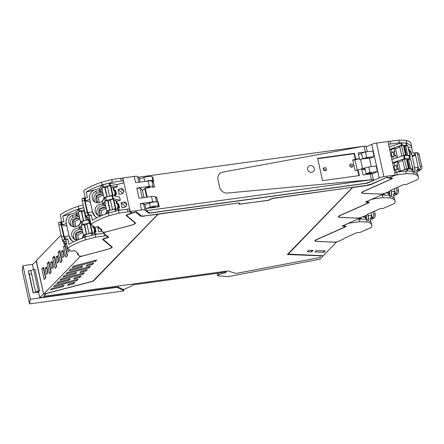 <?xml version="1.0" encoding="UTF-8"?>
<svg xmlns="http://www.w3.org/2000/svg" width="444" height="444" viewBox="0 0 444 444"><rect width="100%" height="100%" fill="white"/><g stroke="black" fill="none" stroke-linecap="round" stroke-linejoin="round"><path stroke-width="0.67" d="M61.072 235.054L36.286 260.584L43.662 294.128L92.89 281.18L157.853 214.28L144.561 215.895M43.662 294.128L79.987 256.721L79.859 256.155M79.987 256.721L108.614 249.001C111.333 248.202 112.499 247.497 112.116 246.886L103.324 239.521L104.318 238.772L108.78 237.285L103.308 232.7L103.175 232.079M103.308 232.7L131.94 224.98C134.66 224.181 135.825 223.476 135.442 222.866L126.651 215.501L126.479 214.874M123.549 182.834A72.883 16.755 -12.4 0 1 123.904 182.717M41.858 268.886L43.468 267.227L45.81 277.877L44.2 279.537L41.858 268.886L43.667 268.154M47.28 263.298L49.623 273.948L51.232 272.294L48.89 261.638L47.28 263.298L48.812 262.854L50.955 272.577M52.703 257.709L55.045 268.365L56.654 266.705L54.312 256.055L52.703 257.709L54.24 257.265L56.377 266.994M58.131 252.125L60.473 262.776L62.082 261.122L59.74 250.466L58.131 252.125L59.663 251.681L61.799 261.405M63.553 246.537L65.895 257.193L67.505 255.533L65.163 244.883L63.553 246.537L65.085 246.093L67.227 255.822M45.088 268.465L46.387 274.37L47.996 272.71L46.698 266.805L45.088 268.465L46.626 268.021L47.719 272.999M50.516 262.876L51.815 268.781L53.424 267.127L52.126 261.222L50.516 262.876L52.048 262.432L53.141 267.41M55.938 257.292L57.237 263.198L58.847 261.538L57.548 255.633L55.938 257.292L57.476 256.848L58.569 261.827M61.361 251.704L62.66 257.609L64.269 255.955L62.97 250.05L61.361 251.704L62.898 251.26L63.992 256.238M67.05 245.848L66.789 246.12L68.087 252.026L69.625 250.05M142.407 216.012A6.499 1.493 167.6 0 1 140.138 215.623L140.199 215.889A6.499 1.493 167.6 0 0 144.605 216.1M140.199 215.889L135.703 212.127A72.877 16.75 167.6 0 0 133.194 212.915L127.639 214.752L127.578 214.469M126.651 215.501L127.639 214.752M67.449 285.431L73.621 283.805L74.981 282.406L68.803 284.032L67.449 285.431M64.164 285.253L51.854 288.495L50.505 289.882L62.815 286.646L64.164 285.253M76.729 280.602L78.077 279.215L54.956 285.298L53.607 286.685L76.729 280.602L76.518 279.626M69.025 280.247L70.374 278.86L58.064 282.095L56.715 283.483L69.025 280.247L68.814 279.27M79.837 277.406L81.185 276.013L75.014 277.639L73.665 279.026L79.837 277.406L79.626 276.423M82.95 274.203L84.299 272.81L61.172 278.893L59.823 280.281L82.95 274.203L82.734 273.221M75.247 273.843L76.596 272.455L64.28 275.691L62.931 277.084L75.247 273.843L75.03 272.866M86.053 271.001L87.401 269.613L81.23 271.234L79.881 272.622L86.053 271.001L85.842 270.024M89.166 267.799L90.515 266.411L67.394 272.488L66.045 273.881L89.166 267.799L88.95 266.822M87.446 264.835L93.623 263.209L92.274 264.596L86.097 266.222L87.446 264.835M81.463 267.443L82.812 266.05L70.496 269.292L69.147 270.679L81.463 267.443L81.246 266.461M95.382 261.394L72.261 267.477L73.61 266.089L96.731 260.006L95.382 261.394L95.166 260.417M33.505 269.391L32.468 264.674L36.341 260.85M156.033 201.881A5.65 1.299 167.6 0 0 152.697 201.92L140.221 203.635L143.562 203.79L144.949 210.101A4.94 1.138 167.6 0 0 141.597 209.94L130.231 211.505L132.107 213.048A72.894 16.755 -12.4 0 1 136.291 211.733L141.003 215.679A5.65 1.299 167.6 0 0 144.838 215.862L239.055 202.908L239.976 204.168L268.165 200.294L272.183 198.357L366.405 185.409L371.822 183.955L386.824 177.306A72.894 16.755 167.6 0 1 389.36 177.689L395.265 175.08L383.905 176.64A4.94 1.138 167.6 0 0 379.159 177.911L371.783 144.361A4.94 1.138 -12.4 0 1 376.523 143.09L387.889 141.531L395.265 175.08M36.125 260.906L43.601 293.861M43.39 268.437L45.527 278.166M49.095 262.565L48.812 262.854M54.518 256.982L54.24 257.265M59.94 251.393L59.663 251.681M65.368 245.804L65.085 246.093M46.903 267.732L46.626 268.021M52.325 262.143L52.048 262.432M57.753 256.56L57.476 256.848M63.176 250.971L62.898 251.26M69.414 250.655L69.209 249.7M66.789 246.12L67.094 246.032M140.138 215.623L135.709 211.916M73.404 282.822L73.621 283.805M62.598 285.67L62.815 286.646M92.058 263.619L92.274 264.596M391.458 177.972L391.614 178.666L388.239 177.861L388.683 177.572M323.587 255.439L319.974 259.163L228.333 276.595L218.254 275.874A2.836 0.655 -12.4 0 1 217.604 275.613A2.836 0.655 -12.4 0 1 218.842 274.764L218.481 273.121M218.842 274.764A8.469 1.948 -12.4 0 1 225.424 272.799L225.208 271.822M38.056 292.246L35.575 291.947L39.677 290.665L38.456 291.913L39.727 297.685L118.004 286.929L122.677 289.277A1.41 0.322 167.6 0 0 124.936 288.939L131.441 286.097L132.573 284.926L220.679 272.816L224.742 271.911A1.41 0.322 -12.4 0 1 226.212 271.917A1.41 0.322 -12.4 0 1 226.157 272.039L225.424 272.799M39.677 290.665L34.954 269.192L33.627 269.375L30.858 270.474L35.575 291.947M39.727 297.685L43.384 293.917M144.949 210.101L148.712 213.253L367.177 183.228L379.159 177.911M130.231 211.505L122.855 177.955L134.221 176.396A4.94 1.138 -12.4 0 1 137.573 176.551L139.127 177.85M366.167 146.853L371.783 144.361M352.786 187.279L287.901 254.107L323.337 255.694L336.336 242.307L316.189 241.286A4.94 1.138 167.6 0 1 314.901 240.826A4.94 1.138 167.6 0 1 316.344 239.638L344.344 227.217A2.12 0.488 167.6 0 0 344.966 226.706A2.12 0.488 167.6 0 0 344.727 226.551A72.86 16.75 167.6 0 0 342.23 226.013L359.657 218.282L359.562 217.854M388.178 177.594A72.894 16.755 167.6 0 0 386.635 177.384M158.342 214.002L93.329 281.202L46.348 293.562L43.701 296.287L46.098 293.49M93.085 280.985L158.247 214.014M238.595 202.975L239.427 204.107L239.888 204.04M287.584 254.284L287.94 254.295M336.247 241.897L336.336 242.307M38.151 292.024L37.701 292.019M153.519 182.495L151.931 181.163L153.108 186.53C152.564 186.153 151.287 186.092 149.278 186.352L136.796 188.067L140.143 188.228L142.346 190.071L143.995 197.586M134.221 176.396L135.609 182.7L148.096 180.986L149.278 186.352M156.937 198.063L155.35 196.731A5.65 1.299 167.6 0 0 151.521 196.553L139.033 198.268L136.796 188.067M367.177 183.228L367.094 182.861M364.851 168.498L364.84 168.443A3.18 0.733 -12.4 0 1 368.798 167L376.157 165.989L377.389 171.606L372.122 173.943M361.555 153.491L361.544 153.43A3.18 0.733 -12.4 0 1 365.495 151.992L372.855 150.982L374.092 156.593L369.541 158.613M148.712 213.253L148.551 212.51M145.116 205.089L143.562 203.79M287.956 254.373L352.875 187.268M386.613 177.395L372.405 183.977A6.494 1.493 167.6 0 1 366.172 185.648L352.919 187.468M388.239 177.861A72.894 16.755 167.6 0 0 386.669 177.65M43.701 296.287L228.061 270.951L236.086 273.449L319.341 257.609L321.056 255.611M158.386 214.202L238.567 202.98M352.347 187.34L272.166 198.568L268.348 200.405L239.427 204.107M239.488 204.373L238.611 203.18M352.392 187.54L287.335 254.54L321.095 255.8M391.247 177.922L390.992 179.171L362.992 191.592L361.549 192.779L362.837 193.245L382.983 194.261L365.556 201.992L368.276 202.769A2.12 0.488 167.6 0 1 367.604 203.224L339.666 215.612L338.223 216.8L339.516 217.266L359.657 218.282M367.926 201.937L368.276 202.769M313.076 250.46L308.641 250.294L307.281 251.693L311.721 251.859L313.076 250.46M315.057 251.976L323.904 252.309L325.252 250.921L316.406 250.588L315.057 251.976M382.889 193.839L382.983 194.261M146.659 197.219L144.933 189.372A17.244 3.963 -12.4 0 1 145.26 188.289L150.488 187.39C149.284 186.852 147.508 187.14 145.155 188.239L143.051 189.971L142.346 190.071M153.108 186.53L153.802 187.113M151.931 181.163C151.382 180.786 150.105 180.725 148.096 180.986M363.636 169.197L363.753 169.736L365.073 169.553M368.798 167L370.03 172.616A3.18 0.733 -12.4 0 0 366.078 174.059L367.305 173.965A2.964 0.683 -12.4 0 1 368.076 173.682A2.964 0.683 -12.4 0 1 371.684 173.188A2.964 0.683 -12.4 0 1 372.155 173.438A2.964 0.683 -12.4 0 1 372.1 173.615L372.061 173.676M370.03 172.616L377.389 171.606M365.495 151.992L366.727 157.609L374.092 156.593M366.727 157.609A3.18 0.733 167.6 0 0 362.853 158.935M368.381 158.175A2.964 0.683 167.6 0 0 364.774 158.669M311.721 251.859L311.399 250.399M323.904 252.309L323.587 250.854M363.753 169.736L364.53 169.075M364.568 169.242L364.99 169.181M123.016 178.677L122.661 178.377A2.825 0.649 167.6 0 0 120.707 178.294L111.694 179.565L101.559 182.229L102.148 184.915A42.352 9.735 167.6 0 0 101.565 185.115L101.21 185.237C94.827 187.49 89.816 189.771 86.175 192.091L99.356 188.622L101.931 185.187L109.246 183.067L116.855 184.593L123.909 182.739M85.82 200.699L85.259 198.152L84.527 198.229L85.087 200.782L89.827 199.65L89.671 198.951C89.083 195.021 90.548 192.041 94.056 190.015A7.903 7.576 -50.1 0 0 89.671 198.951L92.635 212.421A7.909 7.576 -50.1 0 0 95.094 216.5A7.909 7.576 -50.1 0 0 97.053 217.671L95.094 216.5L92.48 211.727L87.74 212.859L88.3 215.407A2.825 0.477 -104.7 0 1 87.096 212.21L84.893 212.787A2.825 0.477 -104.7 0 0 86.103 215.989L86.924 216.672L86.097 217.027L86.808 217.632L87.929 217.327L88.406 219.475L89.921 219.236M105.2 201.132L104.679 197.663L102.231 201.693L102.681 203.735L105.178 203.469M99.356 188.622L99.728 190.315L102.225 190.049M105.506 214.102L106.998 211.078M105.766 206.16A6.177 5.916 -50.1 0 0 95.355 212.282L97.119 214.907L100.227 216.211M102.819 192.74L102.098 192.019L98.535 190.687L95.255 191.547C92.802 193.19 91.797 195.432 92.247 198.29A6.177 5.916 -50.1 0 0 104.046 197.658M105.822 213.986L107.626 211.083A1.41 0.322 -12.4 0 1 108.669 210.617L115.545 208.902L120.818 210.101M114.28 190.104L113.775 187.818L117.355 186.874L116.855 184.593M115.612 196.17L115.312 194.794L116.578 194.461L115.751 190.704L115.068 190.132L113.586 190.282L112.881 187.063L111.2 187.507M117.233 203.524L116.728 201.237L120.307 200.294L119.597 197.075L112.598 195.488L105.716 197.197A1.41 0.322 -12.4 0 0 104.679 197.663M118.565 209.59L118.265 208.214L119.525 207.881L118.703 204.123L118.015 203.552L116.539 203.702L115.829 200.483L114.147 200.927M120.663 188.706L118.11 189.383L119.225 194.466L121.784 193.795A2.675 2.564 129.9 0 0 122.938 189.2A2.675 2.564 129.9 0 0 120.663 188.706L123.826 191.353M123.615 202.125A2.675 2.564 129.9 0 1 126.701 205.217A2.675 2.564 129.9 0 1 124.731 207.215L122.178 207.886L121.057 202.803L123.615 202.125L126.773 204.773M117.355 186.874L110.356 185.287L103.474 186.996L102.253 187.712M99.728 190.315L101.809 188.306M102.681 203.735L104.801 201.759M102.83 192.807A6.177 5.916 -50.1 0 0 100.294 192.158L98.535 190.687M100.294 192.158C99.6 192.779 98.501 193.062 97.014 193.023L95.255 191.547M113.775 187.818L112.881 187.063M115.068 190.132L115.895 193.889L114.413 194.045L115.312 194.794M116.578 194.461L115.895 193.889M114.846 195.993L114.413 194.045M120.307 200.294L113.303 198.707L112.598 195.488M116.728 201.237L115.829 200.483M105.383 200.888A1.41 0.322 -12.4 0 1 106.427 200.416L113.303 198.707M118.015 203.552L118.842 207.309L117.366 207.459L118.265 208.214M119.525 207.881L118.842 207.309M117.793 209.413L117.366 207.459M118.11 189.383L122.783 193.295M121.057 202.803L125.73 206.715M100.733 216.256L99.04 209.091L100.055 208.991A4.917 4.712 129.9 0 1 105.239 207.626L105.961 207.27L106.077 207.581M97.785 202.836L96.087 195.671L97.108 195.571A4.917 4.712 129.9 0 1 102.292 194.206L103.014 193.85L103.13 194.161M117.266 203.513L118.093 207.27M114.313 190.093L115.14 193.85M99.04 209.091L101.149 210.861L106.26 208.414M105.239 207.626L100.055 208.991M102.148 215.407L101.149 210.861M96.087 195.671L98.196 197.441L103.313 194.994M102.292 194.206L97.108 195.571M99.339 202.642L98.196 197.441M88.478 212.776L89.039 215.329L88.3 215.407M89.449 217.094L87.929 217.327M91.037 224.303L89.238 216.117A42.358 9.735 -12.4 0 1 91.159 214.768L92.369 220.274C96.009 217.954 101.021 215.667 107.404 213.42L107.764 213.298A42.352 9.735 167.6 0 1 108.342 213.092L108.935 215.778A42.352 9.735 167.6 0 0 108.353 215.978A42.352 9.735 167.6 0 0 91.037 224.303L94.672 227.35L97.913 226.501L101.865 229.809M89.039 215.329L91.159 214.768M101.559 182.229A42.352 9.735 167.6 0 0 100.977 182.429A42.352 9.735 167.6 0 0 83.661 190.754L85.281 198.146M86.808 217.632L87.279 219.774L88.406 219.475M90.082 219.963L87.823 220.235L87.279 219.774M85.204 197.769L82.556 198.307L82.634 198.651M84.527 198.229A2.825 0.477 -104.7 0 0 84.399 198.185A2.825 0.477 -104.7 0 0 84.499 200.399L82.301 200.977L84.893 212.787M82.301 200.977A2.825 0.477 -104.7 0 1 82.201 198.768L84.399 198.185M129.803 209.546L129.443 209.246A2.825 0.649 167.6 0 0 127.495 209.157L118.481 210.428L108.342 213.092M118.481 210.428L119.07 213.114L108.935 215.778M131.341 212.432L131.502 213.153A73.166 16.817 167.6 0 0 130.819 213.375L126.94 214.685L126.024 215.384L134.882 222.799A6.21 1.426 167.6 0 1 135.026 223.021A6.21 1.426 167.6 0 1 130.325 225.497L106.738 231.701A3.391 0.777 167.6 0 1 102.769 231.929L101.232 230.619L100.871 228.976M101.265 230.669L101.942 230.164M131.502 213.153L130.037 211.927A2.825 0.649 167.6 0 0 128.083 211.844L119.07 213.114M83.761 198.357L83.683 198.007M85.259 198.152L87.379 197.591L86.175 192.091M84.499 200.399L87.096 212.21M90.36 202.076L85.087 200.782L87.74 212.859M111.694 179.565L112.282 182.245L102.148 184.915M121.34 183.411A73.166 16.817 -12.4 0 1 123.87 182.567M123.604 181.363L123.249 181.063A2.825 0.649 167.6 0 0 121.301 180.98L112.282 182.245M106.932 196.875L104.645 187.079L101.743 187.845L103.863 197.508L104.44 197.985M107.043 196.847L104.645 187.079M106.771 196.742L103.863 197.508M112.732 195.515L112.421 195.255L109.518 196.02L107.393 186.358L110.301 185.592L110.889 186.086L112.97 195.571M104.956 187.34L105.078 187.407A1.41 0.322 -12.4 0 0 106.194 187.401A1.41 0.322 -12.4 0 0 107.531 186.98M110.301 185.592L112.421 195.255M109.879 210.295L107.598 200.499L104.69 201.265L106.815 210.928L107.387 211.405M109.995 210.267L107.598 200.499M109.718 210.162L106.815 210.928M115.684 208.935L115.373 208.674L112.471 209.44L110.345 199.778L113.248 199.012L113.836 199.506L115.923 208.991M107.903 200.76L108.031 200.827A1.41 0.322 -12.4 0 0 109.146 200.821A1.41 0.322 -12.4 0 0 110.484 200.399M113.248 199.012L115.373 208.674M389.094 147.008L400.943 143.007L401.443 145.288L389.599 149.289M406.754 145.765L406.915 145.626A1.41 0.322 167.6 0 0 406.998 145.477A1.41 0.322 167.6 0 0 406.604 145.343L402.098 145.171L401.598 142.89L400.943 143.007M401.598 142.89L406.105 143.062L406.604 145.343M406.41 143.345L406.105 143.062M417.504 167.566L418.065 170.113L418.847 169.985L418.287 167.438L414.624 167.455L414.885 171.845A7.903 5.106 66.1 0 0 414.779 168.154L411.821 154.684A7.909 5.106 66.1 0 0 408.325 148.585L411.971 155.378L415.628 155.361L415.068 152.808A2.825 2.054 92.1 0 1 415.756 152.675A2.825 2.054 92.1 0 1 417.621 154.623L419.203 154.679A2.825 2.054 92.1 0 0 417.338 152.736L415.756 152.675M409.829 158.342A6.177 3.985 66.1 0 0 410.001 154.773A6.177 3.985 66.1 0 0 409.829 154.068L409.157 152.381M389.854 177.478L394.555 175.58A2.825 0.649 -12.4 0 1 397.297 174.847L406.243 173.654L413.525 173.92L412.937 171.24L412.926 168.071A6.177 3.985 66.1 0 0 412.11 165.795M402.098 145.171L401.443 145.288M395.782 170.08L394.871 170.046L398.64 168.809L395.782 170.08L396.259 172.239M397.047 169.081L396.22 165.323L394.044 166.289L394.871 170.046M392.618 163.037L394.25 163.098L394.866 165.923M392.829 156.66L391.924 156.627L395.687 155.389L392.829 156.66L393.34 158.98M394.1 155.661L393.273 151.904L391.097 152.869L391.924 156.627M389.671 149.617L391.297 149.678L391.919 152.503M397.169 172.106L406.637 168.903L412.104 169.247M409.701 159.185L409.862 159.046A1.41 0.322 167.6 0 0 409.951 158.897A1.41 0.322 167.6 0 0 409.557 158.763L404.39 158.708L392.546 162.709M391.297 149.678L394.155 148.413L395.51 148.463L397.513 157.57M398.64 168.809L399.212 171.412M396.22 165.323L397.813 165.051L397.108 161.832L398.457 161.882L400.46 170.99M394.25 163.098L397.108 161.832M391.841 159.49L403.685 155.483L404.39 158.708M409.951 158.897L409.24 155.672A1.41 0.322 167.6 0 0 408.846 155.539L403.685 155.483M395.687 155.389L396.264 157.992M393.273 151.904L394.866 151.632L394.155 148.413M395.166 155.372L394.339 151.615M398.118 168.792L397.291 165.035M414.846 155.489L414.285 152.936L415.068 152.808M414.285 152.936L412.765 152.88L411.555 147.38L408.03 147.247M406.46 140.454A42.352 9.735 -12.4 0 1 410.994 143.562L411.582 146.243L407.054 143.135A42.352 9.735 -12.4 0 0 406.743 143.057L406.149 140.376A42.352 9.735 -12.4 0 1 406.46 140.454M411.555 147.38L411.582 146.243M413.525 173.92A42.352 9.735 -12.4 0 1 413.836 174.004A42.352 9.735 -12.4 0 1 418.37 177.112A42.352 9.735 -12.4 0 1 417.832 179.398L406.243 184.538L403.918 184.449L390.42 190.437M416.949 171.917L418.154 171.057M418.847 169.985A2.825 2.054 92.1 0 0 420.218 166.433L421.8 166.489A2.825 2.054 92.1 0 1 420.418 170.046L418.204 171.301M421.8 166.489L419.203 154.679M418.276 167.438L415.623 155.361L412.226 156.527M388.528 144.433A2.825 0.649 -12.4 0 1 390.515 143.984L399.456 142.785L406.743 143.057M399.456 142.785L398.867 140.104L406.149 140.376M387.939 141.747A2.825 0.649 -12.4 0 1 389.921 141.303L398.867 140.104M418.065 170.113L416.539 170.058L417.277 173.41M418.37 177.112L417.776 174.425L413.247 171.317A42.352 9.735 -12.4 0 0 412.937 171.24L405.655 170.968L406.243 173.654M389.893 177.65A73.166 16.817 -12.4 0 1 390.287 177.722L392.635 178.349M392.424 178.205L392.058 178.827L363.852 191.336A6.21 1.426 -12.4 0 0 362.043 192.829A6.21 1.426 -12.4 0 0 363.769 193.418L380.719 194.05A3.391 0.777 -12.4 0 0 385.403 193.09L390.193 190.964L390.437 190.52L390.193 190.964M420.218 166.433L417.621 154.623M394.727 172.611A2.825 0.649 -12.4 0 1 396.708 172.167L405.655 170.968M405.622 145.721L407.747 155.383L409.834 155.461L407.714 145.799L405.622 145.721L404.639 146.159L406.682 155.461M399.8 146.909L395.582 148.784M405.772 155.311L403.685 155.234L401.814 156.066L399.689 146.403L401.565 145.571L403.651 145.649L405.533 155.417M403.824 146.453A1.41 0.322 167.6 0 0 404.329 146.281L406.349 155.45M404.639 146.159L404.329 146.281M409.251 155.722L409.834 155.461M403.685 155.234L401.565 145.571M408.574 159.141L410.7 168.803L412.787 168.881L410.661 159.218L408.574 159.141L407.586 159.579L409.634 168.881M402.752 160.328L398.529 162.204M408.724 168.731L406.637 168.653L404.767 169.48L402.641 159.823L404.512 158.991L406.599 159.069L408.486 168.837M406.776 159.873A1.41 0.322 167.6 0 0 407.281 159.701L409.296 168.864M407.586 159.579L407.281 159.701M412.204 169.142L412.787 168.881M406.637 168.653L404.512 158.991M83.172 204.956L78.127 206.282L78.716 208.969A42.352 9.735 167.6 0 0 78.133 209.168L77.778 209.291C71.395 211.544 66.384 213.825 62.737 216.145L75.924 212.676L78.499 209.241L83.766 207.659M62.388 224.753L61.827 222.205L61.094 222.283L61.655 224.836L66.395 223.698L66.239 223.005C65.651 219.075 67.111 216.095 70.624 214.069A7.903 7.576 -50.1 0 0 66.239 223.005L69.197 236.474A7.909 7.576 -50.1 0 0 71.662 240.554A7.909 7.576 -50.1 0 0 73.621 241.725L71.662 240.554L69.048 235.781L64.308 236.913L64.868 239.46A2.825 0.477 -104.7 0 1 63.664 236.264L61.461 236.841A2.825 0.477 -104.7 0 0 62.671 240.043L63.486 240.726L62.665 241.081L63.375 241.68L64.497 241.381L64.968 243.528L66.489 243.29M81.768 225.186L81.246 221.717L78.799 225.746L79.248 227.789L81.746 227.522M75.924 212.676L76.296 214.369L78.793 214.102M82.073 238.156L83.566 235.131M82.334 230.214A6.177 5.916 -50.1 0 0 71.922 236.336L73.687 238.961L76.795 240.265M79.382 216.794L78.666 216.073L75.103 214.735L71.823 215.601C69.369 217.238 68.365 219.486 68.814 222.344A6.177 5.916 -50.1 0 0 80.614 221.711M82.39 238.04L84.194 235.137A1.41 0.322 -12.4 0 1 85.237 234.671L92.113 232.956L97.386 234.155M93.801 227.572L93.54 226.401M95.133 233.644L94.827 232.268L96.093 231.935L95.266 228.177L94.583 227.606L93.107 227.755L92.641 225.646M101.77 231.096A2.675 2.564 129.9 0 1 101.299 231.269L98.746 231.94L97.625 226.851L98.163 226.712M84.271 209.94L80.042 211.05L78.821 211.766M76.296 214.369L78.377 212.354M79.248 227.789L81.369 225.813M79.398 216.861A6.177 5.916 -50.1 0 0 76.862 216.211L75.103 214.735M76.862 216.211C76.163 216.827 75.069 217.116 73.582 217.072L71.823 215.601M81.246 221.717A1.41 0.322 -12.4 0 1 82.284 221.251L87.424 219.897M90.737 222.955L89.871 222.76L89.283 220.085M91.575 224.753L90.715 224.98M81.951 224.942A1.41 0.322 -12.4 0 1 82.995 224.47L89.871 222.76M94.583 227.606L95.41 231.363L93.934 231.513L94.827 232.268M96.093 231.935L95.41 231.363M94.361 233.466L93.934 231.513M97.625 226.851L101.032 229.703M77.3 240.309L75.602 233.144L76.623 233.039A4.917 4.712 129.9 0 1 81.807 231.679L82.528 231.324L82.645 231.635M72.966 220.596A4.917 4.712 129.9 0 0 74.331 226.873L72.655 219.725L73.676 219.619A4.917 4.712 129.9 0 1 78.854 218.259L79.581 217.904L79.698 218.215M93.834 227.567L94.661 231.324M75.602 233.144L77.711 234.909L82.828 232.462M81.807 231.679L76.623 233.039M78.716 239.46L77.711 234.909M72.655 219.725L74.764 221.495L79.881 219.042M78.854 218.259L73.676 219.619M75.907 226.695L74.764 221.495M65.046 236.83L65.607 239.383L62.671 240.043M66.017 241.142L64.497 241.381M67.605 248.357L65.801 240.171A42.358 9.735 -12.4 0 1 67.727 238.822L68.937 244.322C72.577 242.008 77.589 239.721 83.972 237.473L84.327 237.351A42.352 9.735 167.6 0 1 84.909 237.146L85.503 239.832A42.352 9.735 167.6 0 0 84.921 240.032A42.352 9.735 167.6 0 0 67.605 248.357L71.24 251.404L74.481 250.555L78.433 253.863M65.607 239.383L67.727 238.822M78.127 206.282A42.352 9.735 167.6 0 0 77.545 206.482A42.352 9.735 167.6 0 0 60.229 214.807L61.849 222.2M63.375 241.68L63.847 243.828L64.968 243.528M66.65 244.011L64.391 244.289L63.847 243.828M61.766 221.822L59.124 222.361L59.202 222.705M61.094 222.283A2.825 0.477 -104.7 0 0 60.967 222.239A2.825 0.477 -104.7 0 0 61.067 224.453L58.863 225.03L61.461 236.841M58.863 225.03A2.825 0.477 -104.7 0 1 58.769 222.816L60.967 222.239M103.94 233.228L95.049 234.482L84.909 237.146M95.049 234.482L95.638 237.168L85.503 239.832M107.925 236.563L108.064 237.207A73.166 16.817 167.6 0 0 107.387 237.429L103.508 238.739L102.592 239.438L111.45 246.853A6.21 1.426 167.6 0 1 111.594 247.075A6.21 1.426 167.6 0 1 106.893 249.55L83.306 255.75A3.391 0.777 167.6 0 1 79.337 255.977L77.8 254.673L77.439 253.03M77.833 254.723L78.51 254.218M108.064 237.207L106.604 235.98A2.825 0.649 167.6 0 0 104.651 235.897L95.638 237.168M60.329 222.405L60.251 222.056M61.827 222.205L63.947 221.645L62.737 216.145M61.067 224.453L63.664 236.264M66.927 226.129L61.655 224.836L64.308 236.913M83.761 207.637L78.716 208.969M83.494 220.929L81.213 211.133L78.311 211.899L80.431 221.562L81.002 222.039M83.611 220.901L81.213 211.133M83.339 220.796L80.431 221.562M87.274 219.763L86.086 220.074L83.96 210.412L84.349 210.312M81.524 211.394L81.646 211.461A1.41 0.322 -12.4 0 0 82.762 211.455A1.41 0.322 -12.4 0 0 84.099 211.033M86.447 234.349L84.166 224.553L81.258 225.319L83.383 234.981L83.955 235.459M86.563 234.321L84.166 224.553M86.286 234.216L83.383 234.981M92.252 232.989L91.941 232.728L89.039 233.494L86.913 223.832L89.816 223.066L90.404 223.56L92.491 233.044M84.471 224.814L84.593 224.88A1.41 0.322 -12.4 0 0 85.714 224.875A1.41 0.322 -12.4 0 0 87.046 224.453M89.816 223.066L91.941 232.728M394.189 191.58L394.749 194.128L395.532 194L394.971 191.453L391.314 191.475L391.575 195.859A7.903 5.106 66.1 0 0 391.469 192.169L391.025 190.165M366.555 201.548L371.24 199.595A2.825 0.649 -12.4 0 1 373.987 198.868L382.928 197.669L390.215 197.941L389.627 195.255L389.616 192.086A6.177 3.985 66.1 0 0 389.41 191.314M385.875 192.879L388.794 193.262M390.215 197.941A42.352 9.735 -12.4 0 1 390.526 198.018A42.352 9.735 -12.4 0 1 395.055 201.126A42.352 9.735 -12.4 0 1 394.522 203.413L382.928 208.552L380.602 208.464L367.11 214.452M397.108 194.067L395.526 194.006A2.825 2.054 92.1 0 0 396.908 190.448L398.49 190.504A2.825 2.054 92.1 0 1 397.108 194.067L393.634 195.932M398.49 190.504L397.757 187.185M394.749 194.128L393.229 194.072L393.967 197.425M395.055 201.126L394.466 198.44L389.937 195.332A42.352 9.735 -12.4 0 0 389.627 195.255L382.34 194.983L382.928 197.669M366.583 201.665A73.166 16.817 -12.4 0 1 366.972 201.737L369.325 202.37M369.114 202.22L368.748 202.841L340.542 215.351A6.21 1.426 -12.4 0 0 338.728 216.844A6.21 1.426 -12.4 0 0 340.459 217.432L357.409 218.065A3.391 0.777 -12.4 0 0 362.093 217.105L366.877 214.979L367.127 214.535L366.877 214.979M396.908 190.448L396.331 187.818M394.966 191.453L394.355 188.689M380.935 195.171L382.34 194.983M387.262 192.263L387.384 192.818L389.471 192.896L389.149 191.425M388.889 193.157L389.471 192.896M370.945 215.606L371.506 218.154L372.288 218.026L371.728 215.479L368.065 215.495L368.326 219.885A7.903 5.106 66.1 0 0 368.22 216.195L367.771 214.158M343.301 225.541L347.996 223.621A2.825 0.649 -12.4 0 1 350.738 222.894L359.684 221.695L366.966 221.967L366.378 219.281L366.367 216.111A6.177 3.985 66.1 0 0 366.156 215.301M362.548 216.9L365.545 217.288M366.966 221.967A42.352 9.735 -12.4 0 1 367.277 222.044A42.352 9.735 -12.4 0 1 371.811 225.152A42.352 9.735 -12.4 0 1 371.273 227.439L359.684 232.578L357.359 232.49L343.861 238.478M370.39 219.958L371.595 219.097M372.288 218.026A2.825 2.054 92.1 0 0 373.659 214.474L375.241 214.53A2.825 2.054 92.1 0 1 373.859 218.087L371.645 219.342M375.241 214.53L374.503 211.172M371.506 218.154L369.98 218.098L370.718 221.451M371.811 225.152L371.217 222.466L366.689 219.358A42.352 9.735 -12.4 0 0 366.378 219.281L359.096 219.009L359.684 221.695M343.334 225.691A73.166 16.817 -12.4 0 1 343.728 225.763L346.076 226.39M345.865 226.246L345.499 226.867L317.294 239.377A6.21 1.426 -12.4 0 0 315.484 240.87A6.21 1.426 -12.4 0 0 317.21 241.458L334.16 242.091A3.391 0.777 -12.4 0 0 338.844 241.131L343.634 239.005L343.878 238.561L343.634 239.005M373.659 214.474L373.077 211.805M371.717 215.479L371.106 212.682M357.564 219.214L359.096 219.009M364.008 216.256L364.141 216.844L366.228 216.922L365.895 215.418M365.645 217.183L366.228 216.922M116.972 287.068L117.033 287.34L30.325 299.256L22.949 265.706L32.778 264.352M38.517 292.185L33.161 292.918L28.322 270.912L30.875 270.562M22.949 265.706L22.2 270.346L29.576 303.896L30.325 299.256M117.033 287.34L123.898 290.787A7.06 1.621 -12.4 0 1 121.051 291.325L29.576 303.896M123.898 290.787L123.571 289.299M31.624 273.959L29.282 274.281L28.322 270.912M33.372 292.89L29.282 274.281M359.279 175.602L358.025 169.897L355.067 170.585L352.703 159.846L355.355 159.485L354.084 153.713L354.395 153.391L317.649 158.441M357.254 170.28L354.967 159.879L359.351 158.658L355.666 159.163L354.395 153.391L317.554 158.458M358.208 153.008L364.918 152.087M354.967 159.879L352.78 160.184M366.322 151.876A2.825 0.649 -12.4 0 0 365.345 151.959L364.08 146.187L365.345 151.959L358.191 152.941L359.429 158.575L355.355 159.485M354.084 153.713L317.71 158.713M358.907 175.652L357.714 170.219M349.778 165.779A1.693 1.56 44.2 0 0 352.58 166.739A1.693 1.56 44.2 0 0 351.776 164.03A1.693 1.56 44.2 0 0 349.778 165.779M326.451 168.986A1.693 1.56 44.2 0 0 323.648 168.021A1.693 1.56 44.2 0 0 324.453 170.735A1.693 1.56 44.2 0 0 326.451 168.986M363.231 152.508L363.553 152.409M362.071 152.997A2.825 0.649 -12.4 0 1 363.22 152.459M359.279 158.736L359.457 159.54L360.511 159.257L362.515 168.381L361.46 168.665L361.61 169.336M365.246 168.076L362.437 168.465L365.246 168.076M369.752 173.282L369.908 174.004M367.898 173.737L368.015 174.264M146.342 210.672L148.457 212.443A5.65 1.299 167.6 0 0 149.534 212.754A5.65 1.299 167.6 0 0 152.286 212.621L363.83 183.55A5.65 1.299 167.6 0 0 369.253 182.096L372.616 180.603A2.825 0.649 167.6 0 0 373.332 180.17A2.825 0.649 167.6 0 0 373.437 179.925A2.825 0.649 167.6 0 0 371.456 179.737L146.342 210.672L145.016 204.634L149.495 203.069A5.65 1.299 -12.4 0 1 157.676 202.22L158.369 202.797L159.252 206.826L158.564 206.244L157.676 202.22M159.252 206.826L155.367 207.087A2.292 0.527 -12.4 0 0 151.659 207.576L145.898 208.658L150.383 207.098A5.65 1.299 -12.4 0 1 158.564 206.244M140.06 182.09L139.41 179.137L143.889 177.572A5.65 1.299 167.6 0 1 152.07 176.723L152.952 180.747A5.65 1.299 167.6 0 0 145.632 181.324M139.41 179.137L138.966 177.123L364.08 146.187A2.825 0.649 -12.4 0 1 366.061 146.376L367.244 151.754M325.308 170.796A1.693 1.56 44.2 0 0 323.254 168.803M351.809 167.155A1.693 1.56 44.2 0 0 349.761 165.162M361.621 153.852L358.486 154.284M371.872 173.227L372.05 174.02A2.825 0.649 -12.4 0 0 370.185 173.965L371.378 179.814L370.185 173.965L363.031 174.947L361.788 169.314L358.103 169.819L359.374 175.591L322.533 180.653L317.632 158.375L354.473 153.313L355.744 159.085L359.429 158.575M364.957 169.014L361.821 169.447M371.456 179.737L227.445 193.029A7.06 6.488 -135.8 0 1 219.636 187.202L217.971 179.676A7.06 6.488 -135.8 0 1 219.53 173.843A7.06 6.488 -135.8 0 1 222.833 172.094L364.08 146.187L222.833 172.094A7.06 6.488 44.2 0 0 219.53 173.843A7.06 6.488 44.2 0 0 217.971 179.676L219.636 187.202A7.06 6.488 44.2 0 0 227.445 193.029L371.456 179.737M156.044 197.314L156.754 197.214L157.892 202.403M147.203 197.142L145.26 188.289M151.992 187.362L154.512 187.013L153.274 181.38L153.646 181.33L152.952 180.747M152.07 176.723L152.764 177.3L153.646 181.33M155.644 207.32L150.666 208.003M310.228 165.59A3.53 3.247 44.2 0 0 308.436 166.483A3.53 3.247 44.2 0 0 308.036 170.402A3.53 3.247 44.2 0 0 311.705 172.294A3.53 3.247 44.2 0 0 313.497 171.401A3.53 3.247 44.2 0 0 313.891 167.482A3.53 3.247 44.2 0 0 310.228 165.59A3.53 3.247 44.2 0 0 308.436 166.483A3.53 3.247 44.2 0 0 308.036 170.402A3.53 3.247 44.2 0 0 311.705 172.294A3.53 3.247 44.2 0 0 313.497 171.401A3.53 3.247 44.2 0 0 313.891 167.482A3.53 3.247 44.2 0 0 310.228 165.59M365.268 152.037L358.114 153.019M355.744 159.085L354.473 153.313M359.296 175.669L358.103 169.819M365.401 167.987L362.515 168.381L360.511 159.257L369.414 158.036L371.312 166.655M104.251 238.484L104.318 238.772M38.35 290.842L33.627 269.375M140.221 203.635L141.597 209.94M151.521 196.553L152.697 201.92M383.905 176.64L376.523 143.09M138.828 182.256L137.573 176.551M142.252 197.824L140.143 188.228M155.35 196.731L156.488 201.898M151.299 207.731L155.456 207.165M372.1 173.615L372.028 173.293M344.727 226.551L344.594 225.946M366.078 174.059L364.84 168.443M361.538 153.463L362.742 158.952L361.544 153.43M108.086 213.181L107.626 211.083M109.169 212.881L108.669 210.617M114.941 208.963L115.44 211.227M116.023 211.078L115.545 208.902M102.436 187.468L101.931 185.187M103.474 186.996L102.975 184.715M109.746 185.348L109.246 183.067M110.356 185.287L109.851 183.006M105.783 206.227A6.177 5.916 -50.1 0 0 98.074 215.551M97.014 193.023A6.177 5.916 -50.1 0 0 95.127 202.131M106.427 200.416L105.716 197.197M100.505 216.089A4.917 4.712 129.9 0 1 99.351 209.962M97.763 202.819A4.917 4.712 129.9 0 1 96.398 196.542M112.698 198.768L111.988 195.549M88.306 215.412L86.103 215.989M85.764 215.473L86.103 217.005M86.269 216.128L86.425 216.833M127.495 209.157L128.083 211.844M129.443 209.246L130.037 211.927M134.882 222.799L134.776 222.305M122.661 178.377L123.249 181.063M120.707 178.294L121.301 180.98M107.148 196.82L105.078 187.407M110.095 210.24L108.031 200.827M411.799 168.959L412.293 171.218M407.292 168.792L407.786 171.045M406.637 168.903L407.098 171.023M408.846 155.539L409.557 158.763M404.34 155.372L405.05 158.591M418.836 169.991L420.418 170.046M390.515 143.984L389.921 141.303M391.891 178.072L392.058 178.827M397.297 174.847L396.708 172.167M84.654 237.235L84.194 235.137M85.731 236.93L85.237 234.671M91.508 233.017L92.008 235.281M92.591 235.126L92.113 232.956M79.004 211.522L78.499 209.241M80.042 211.05L79.543 208.769M82.351 230.281A6.177 5.916 -50.1 0 0 74.642 239.605M73.582 217.072A6.177 5.916 -50.1 0 0 71.689 226.185M82.995 224.47L82.284 221.251M77.073 240.143A4.917 4.712 129.9 0 1 75.918 234.016M89.266 222.821L88.683 220.18M62.332 239.527L62.665 241.053M62.837 240.182L62.993 240.881M104.096 233.355L104.651 235.897M106.46 235.342L106.604 235.98M111.45 246.853L111.305 246.209M83.716 220.873L81.646 211.461M86.663 234.293L84.593 224.88M388.489 192.979L388.983 195.232M384.138 193.54L384.476 195.066M383.494 193.706L383.788 195.038M368.581 202.087L368.748 202.841M373.987 198.868L373.865 198.307M365.24 216.999L365.734 219.258M360.889 217.538L361.227 219.086M360.245 217.71L360.539 219.064M372.277 218.032L373.859 218.087M345.332 226.113L345.499 226.867M350.738 222.894L350.61 222.3M150.383 207.098L149.495 203.069M143.889 177.572L144.738 181.446M103.147 238.878L103.274 239.449M217.604 275.613L217.099 273.31M344.966 226.706L344.805 225.99M368.132 201.987L368.287 202.686M366.072 174.087L364.835 168.47M85.748 215.44L86.097 217.027M135.026 223.021L134.893 222.405M406.499 143.196L406.998 145.477M412.692 171.373L412.193 169.092M361.904 192.208L362.043 192.829M62.315 239.494L62.665 241.081M111.594 247.075L111.427 246.309M389.382 195.393L388.877 193.112M338.589 216.217L338.728 216.844M366.134 219.419L365.634 217.133M315.334 240.193L315.484 240.87M149.473 187.074A4.379 4.379 0 0 0 147.88 187.929M371.972 173.26L373.437 179.925M366.383 174.153L366.455 174.475"/></g></svg>
